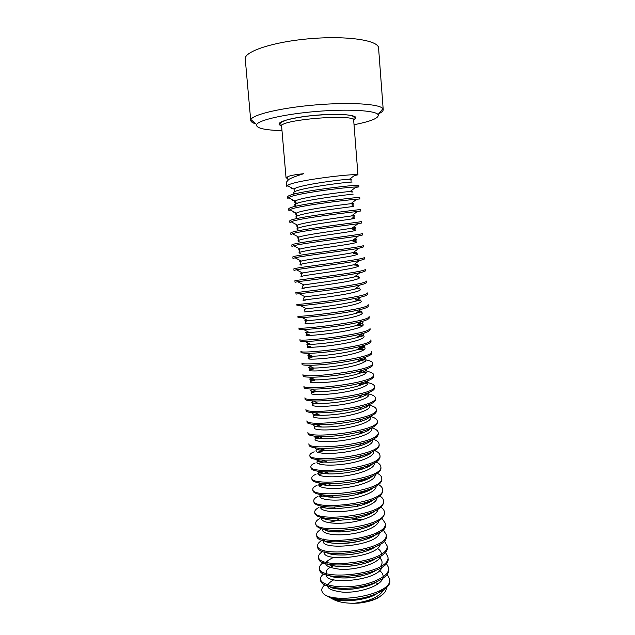 <?xml version="1.0" encoding="UTF-8"?>
<svg xmlns="http://www.w3.org/2000/svg" width="635" height="635" viewBox="0 0 635 635"><rect width="100%" height="100%" fill="white"/><g stroke="black" fill="none" stroke-linecap="round" stroke-linejoin="round"><path stroke-width="0.95" d="M255.802 123.873C252.579 122.936 250.888 121.801 250.73 120.483L250.912 119.57C252.817 114.498 281.742 107.664 316.174 104.862C350.599 102.005 380.222 104.029 382.889 108.72L383.215 109.593C383.262 110.911 381.794 112.292 378.785 113.736M281.996 130.651C264.263 130.119 255.802 128.095 256.611 124.587C258.572 120.078 285.218 113.998 316.706 111.427C348.194 108.823 375.444 110.474 378.087 114.594C379.436 117.927 371.411 121.309 354.028 124.722M287.877 178.602L286.044 177.816L288.544 176.324C291.798 175.26 296.863 174.387 303.752 173.696C296.878 175.792 291.894 177.689 288.806 179.395L286.417 182.15L286.798 186.603L287.393 185.65C291.521 181.07 344.884 174.474 355.521 174.665L357.957 174.823L354.338 175.562M358.902 186.904L358.783 185.396C361.069 183.928 284.94 192.445 287.711 197.16L287.838 198.668L288.608 197.691C293.497 193.611 345.035 187.285 356.156 186.944L358.902 186.904L355.552 187.404M288.814 197.802L290.044 198.445M291.703 188.555L293.338 188.778M352.02 182.174C352.933 181.11 284.861 189.571 294.402 193.588M359.847 198.961L359.727 197.453C362.061 196.604 286.036 205.113 288.742 209.193L288.869 210.701L289.846 209.725C295.458 206.121 345.194 200.065 356.759 199.215L359.847 198.961L356.759 199.215L350.861 203.708C340.765 204.867 300.609 210.074 296.347 213.162C295.37 213.741 295.418 214.233 296.489 214.638M290.02 209.812L290.894 210.28M292.711 200.374L293.981 200.525M352.703 194.246C359.799 193.135 284.853 201.954 295.561 205.621M360.672 209.487C363.045 209.256 287.115 217.749 289.774 221.202L289.901 222.702L291.108 221.75C297.41 218.591 345.353 212.796 357.346 211.487L360.791 210.987L360.672 209.487M291.211 221.798L291.767 222.091M293.719 212.161L294.632 212.249M351.425 203.279C354.6 203.129 354.417 203.279 350.861 203.708C354.322 204.414 353.838 205.748 351.139 206.264C359.529 205.93 347.591 207.073 327.946 209.852C308.332 212.606 291.798 216.083 296.743 217.615M361.617 221.48C364.03 221.869 288.203 230.346 290.798 233.18L290.933 234.672L292.394 233.759C299.347 231.029 345.527 225.488 357.902 223.742L361.728 222.98L361.617 221.48M294.719 223.917L295.307 223.965M352.552 215.138C355.632 215.106 355.282 215.368 351.504 215.94C353.83 215.932 354.632 216.233 353.901 216.829C354.687 217.305 353.981 217.726 351.774 218.099C360.704 217.956 348.861 219.4 328.954 222.242C309.078 225.06 292.481 228.298 297.926 229.552M362.553 233.45C365.014 234.45 289.29 242.911 291.83 245.126L291.957 246.618L293.703 245.761C301.268 243.427 345.71 238.133 358.442 235.998L362.672 234.95L362.553 233.45M353.671 226.973C356.648 227.06 356.132 227.457 352.123 228.155C354.854 228.06 355.759 228.29 354.854 228.862C355.703 229.283 354.886 229.624 352.385 229.886C361.871 229.941 350.139 231.696 329.954 234.593C309.816 237.482 293.172 240.467 299.133 241.435M363.49 245.388C365.998 246.999 290.37 255.445 292.854 257.04L292.981 258.532L295.037 257.762C303.181 255.794 345.9 250.738 358.95 248.245L363.609 246.88L363.49 245.388M354.774 238.8C357.648 239.006 356.965 239.53 352.727 240.363C355.544 240.038 356.568 240.181 355.798 240.792C356.743 241.189 355.806 241.475 352.981 241.633C363.022 241.879 351.417 243.951 330.962 246.92C310.547 249.873 293.862 252.587 300.347 253.278M364.426 257.302C366.974 259.517 291.457 267.946 293.87 268.93L293.997 270.415L296.394 269.748C305.078 268.121 346.099 263.303 359.426 260.485C362.847 259.778 364.553 259.207 364.538 258.786L364.426 257.302M300.72 264.287L300.53 261.993L301.252 261.056C307.602 259.318 342.122 254.984 353.298 252.555C358.465 251.674 355.997 252.476 356.735 252.666C356.068 252.968 358.521 253.365 353.552 253.333C364.165 253.77 352.695 256.183 331.962 259.207C311.269 262.239 294.545 264.668 301.577 265.073M365.355 269.176C367.951 271.994 292.521 280.416 294.894 280.781L295.021 282.265L297.775 281.718C306.959 280.416 346.297 275.828 359.878 272.725C363.625 271.883 365.49 271.201 365.474 270.661L365.355 269.176M301.744 275.987L301.577 274.026L302.53 273.002C309.324 271.542 342.471 267.414 353.854 264.739C359.497 263.596 356.894 264.406 357.68 264.541C356.926 264.787 359.664 265.2 354.108 264.993C365.3 265.613 353.981 268.383 332.962 271.47C311.983 274.566 295.235 276.693 302.824 276.812M366.284 281.027C368.919 284.448 293.592 292.854 295.91 292.616L296.037 294.092L299.196 293.688C308.832 292.671 346.512 288.314 360.299 284.948C364.387 283.98 366.419 283.17 366.403 282.504L366.284 281.027M302.76 287.647L302.625 286.036L303.832 284.924C311.031 283.734 342.829 279.805 354.386 276.916C361.117 275.392 357.616 276.471 358.616 276.439C357.822 276.598 360.616 276.987 354.782 276.614C366.379 277.439 355.084 280.575 333.82 283.718C312.603 286.885 295.95 288.679 304.086 288.504M367.213 292.846C369.887 296.863 294.664 305.26 296.918 304.411L297.045 305.887L300.641 305.641C310.69 304.895 346.726 300.752 360.688 297.172C365.133 296.069 367.347 295.116 367.324 294.322L367.213 292.846M355.965 288.258C367.34 289.338 355.513 292.862 334.185 296.013C312.88 299.188 296.767 300.601 305.364 300.149M368.133 304.641C370.856 309.253 295.727 317.627 297.934 316.182L298.061 317.651L302.117 317.587C312.539 317.079 346.948 313.15 361.037 309.396C365.871 308.142 368.276 307.046 368.252 306.11L368.133 304.641M355.632 299.704C368.379 300.847 358.259 304.657 336.82 307.927C315.436 311.229 297.91 312.476 305.983 311.801M369.054 316.405C371.824 321.604 296.791 329.97 298.942 327.922L299.069 329.39L303.625 329.525C314.373 329.232 347.178 325.509 361.363 321.604C366.593 320.199 369.197 318.953 369.173 317.873L369.054 316.405M358.291 311.491C369.229 313.087 356.37 317.381 334.907 320.508C313.46 323.683 298.442 324.287 307.967 323.294C305.745 323.151 304.998 322.786 305.729 322.215C304.983 321.667 305.697 321.143 307.864 320.635C303.871 320.897 303.744 320.826 307.475 320.429M356.775 325.112L361.99 325.541L358.584 323.731M369.975 328.136C372.785 333.931 297.855 342.273 299.95 339.638L300.069 341.098L305.173 341.455C316.198 341.344 347.409 337.828 361.64 333.812C367.3 332.248 370.118 330.851 370.094 329.597L369.975 328.136M359.426 323.08C370.157 324.937 356.791 329.613 335.272 332.708C313.761 335.859 299.299 336.042 309.301 334.796M358.14 336.494L362.291 336.883L359.537 335.423M370.896 339.836C373.745 346.218 298.91 354.552 300.95 351.314L301.077 352.774L306.753 353.37C318.016 353.425 347.647 350.099 361.887 346.012C367.998 344.289 371.038 342.725 371.007 341.297L370.896 339.836M359.354 334.407C371.507 336.367 358.902 341.479 336.828 344.702C314.769 347.972 299.895 347.789 310.65 346.25M359.474 347.853L362.561 348.178L360.49 347.083M371.808 351.512C374.706 358.473 299.966 366.792 301.95 362.974L302.077 364.426C302.165 364.95 304.26 365.236 308.38 365.276C319.818 365.466 347.885 362.339 362.085 358.211C368.673 356.322 371.951 354.576 371.927 352.973L371.808 351.512M357.815 349.131L364.196 349.814M361.648 346.194C372.015 348.599 357.64 354.005 336.01 357.005C314.373 360.077 301.053 359.394 312.023 357.656C306.951 358.259 309.467 357.545 308.713 357.307C309.38 356.989 306.721 356.457 312.134 356.219C307.126 356.243 306.419 355.862 310.015 355.1M360.783 359.204L362.791 359.434L361.426 358.712M366.085 359.95C370.316 360.751 372.531 361.823 372.721 363.156C375.658 370.705 301.022 379.008 302.951 374.594L303.078 376.047C303.181 376.706 305.506 377.079 310.047 377.174C321.612 377.468 348.131 374.531 362.244 370.395C369.324 368.348 372.856 366.419 372.84 364.617L372.721 363.156M359.164 360.45L365.482 361.244M363.228 357.878C372.642 360.64 357.227 366.347 335.804 369.189C314.373 372.102 302.093 370.959 313.42 369.022C309.832 369.483 308.586 369.443 309.697 368.887C308.491 368.506 309.801 368.236 313.619 368.054C308.221 367.998 307.316 367.514 310.896 366.609M362.069 370.53L362.99 370.649M366.943 371.3C371.205 372.181 373.436 373.34 373.634 374.777C376.611 382.897 302.07 391.192 303.943 386.191L304.07 387.644C304.197 388.437 306.761 388.906 311.769 389.057C323.405 389.438 348.377 386.691 362.347 382.587C369.967 380.365 373.761 378.246 373.753 376.23L373.634 374.777M360.482 371.753L366.657 372.642M364.831 369.61C373.11 372.753 356.592 378.706 335.478 381.349C314.333 384.064 303.189 382.453 314.841 380.333C311.42 380.976 310.039 381.071 310.705 380.595C311.896 380.27 307.562 379.905 315.143 379.881C309.332 379.746 308.213 379.151 311.785 378.095M364.339 381.984C370.8 382.969 374.198 384.429 374.547 386.366C377.563 395.057 303.117 403.336 304.943 397.764L305.062 399.209C305.221 400.153 308.038 400.725 313.539 400.931C325.183 401.376 348.623 398.804 362.402 394.764C370.578 392.374 374.666 390.057 374.658 387.818L374.547 386.366M361.759 383.032L367.752 384M366.284 381.341C373.539 384.85 356.052 391.017 335.24 393.446C314.381 395.962 304.292 393.898 316.293 391.597L316.468 391.557M366.514 393.462C372.173 394.533 375.15 396.018 375.452 397.931C378.508 407.194 304.157 415.457 305.935 409.305L306.054 410.742C306.237 411.861 309.34 412.544 315.365 412.79C326.962 413.266 348.869 410.885 362.387 406.948C371.165 404.384 375.555 401.86 375.563 399.375L375.452 397.931M363.688 394.391L368.776 395.327M367.625 393.057C373.888 396.891 355.925 403.201 335.518 405.447C315.055 407.789 305.467 405.384 317.254 402.915L312.674 403.677C313.801 403.4 309.61 403.13 318.302 403.479C311.563 403.201 309.999 402.36 313.619 400.971M369.205 405.106C373.737 406.225 376.118 407.678 376.357 409.464C379.46 419.291 305.205 427.545 306.919 420.814L307.046 422.251C307.261 423.545 310.666 424.339 317.262 424.64C328.74 425.132 349.115 422.918 362.307 419.124C371.729 416.393 376.444 413.647 376.468 410.901L376.357 409.464M366.006 405.821L367.824 406.17M369.006 404.892C373.944 409.059 355.513 415.393 335.685 417.425C315.793 419.552 306.713 416.862 318.079 414.25M370.213 416.377C374.666 417.576 377.015 419.108 377.261 420.965C380.397 431.363 306.237 439.603 307.904 432.3L308.031 433.729C308.292 435.221 312.023 436.142 319.238 436.475C332.78 436.801 347.083 435.07 362.156 431.292C372.253 428.395 377.325 425.434 377.373 422.402L377.261 420.965M368.078 417.251L369.11 417.481M370.038 416.457C374.563 420.886 356.084 427.371 336.463 429.3C316.778 431.316 307.784 428.339 318.937 425.545M371.832 427.815C375.825 429.062 377.936 430.601 378.158 432.443C381.341 443.405 307.276 451.628 308.888 443.754L309.015 445.183C309.316 446.889 313.412 447.929 321.294 448.294C334.169 448.612 347.702 447.008 361.91 443.468C372.745 440.404 378.198 437.205 378.269 433.872L378.158 432.443M371.142 428.141C374.92 432.848 356.219 439.412 336.947 441.166C317.595 443.032 308.904 439.761 319.834 436.809M320.58 438.65L322.524 438.277M373.332 439.229C376.936 440.515 378.849 442.063 379.055 443.889C382.278 455.414 308.308 463.621 309.872 455.184C309.824 454.081 311.261 452.961 314.19 451.81M379.055 443.889L379.166 445.318C379.055 448.977 373.19 452.422 361.561 455.636C348.29 458.899 335.59 460.391 323.461 460.105C314.841 459.716 310.356 458.549 309.999 456.613L309.872 455.184M372.205 439.809C375.237 444.714 356.886 451.263 338.074 452.945C319.199 454.723 310.134 451.374 320.08 448.246M320.492 449.969L323.255 449.389M374.753 450.628C378.023 451.945 379.754 453.501 379.952 455.311C383.215 467.392 309.34 475.583 310.856 466.582C310.801 465.407 312.229 464.209 315.143 462.994M379.952 455.311L380.063 456.74C379.905 460.756 373.578 464.447 361.085 467.812C348.821 470.765 337.042 472.122 325.747 471.892C316.325 471.503 311.404 470.202 310.975 468.003L310.856 466.582M317.23 452.231L325.144 450.445M358.973 445.818L359.497 445.976M373.221 451.461C375.531 456.494 358.037 462.939 339.82 464.63C321.556 466.423 311.594 463.185 319.842 459.907M322.358 460.827L324.08 460.454M376.095 461.994C379.071 463.344 380.659 464.907 380.849 466.701C384.151 479.338 310.372 487.521 311.833 477.957C311.769 476.694 313.19 475.432 316.095 474.147M380.849 466.701L380.96 468.13C380.73 472.535 373.896 476.488 360.45 479.996C349.306 482.592 338.55 483.814 328.192 483.664C317.873 483.291 312.46 481.862 311.952 479.377L311.833 477.957M317.722 463.494L325.914 461.502M359.981 456.922L361.99 457.224M374.205 463.09C375.88 468.257 359.061 474.615 341.384 476.306C323.652 478.091 313.095 474.932 319.945 471.511M317.81 473.472L323.564 471.805M359.212 469.384L360.998 469.535M377.373 473.345C380.103 474.718 381.556 476.29 381.738 478.068C385.08 491.252 311.396 499.42 312.801 489.299C312.737 487.966 314.15 486.624 317.048 485.275M381.738 478.068L381.849 479.488C381.54 484.338 374.118 488.569 359.601 492.181C349.71 494.395 340.13 495.467 330.851 495.403C319.508 495.086 313.539 493.522 312.928 490.712L312.801 489.299M318.349 474.71L326.803 472.511M364.085 468.511L360.886 467.979L364.045 468.527M375.158 474.71C376.261 479.996 360.005 486.291 342.805 487.966C325.572 489.736 314.611 486.624 320.286 483.084M318.865 484.521L322.485 483.346M360.077 480.314L362.291 480.528M362.656 480.568L363.593 480.671M378.595 484.672C381.111 486.061 382.453 487.64 382.627 489.41C386.009 503.142 312.42 511.294 313.777 500.618C313.698 499.205 315.103 497.792 317.992 496.38M382.627 489.41L382.738 490.823C382.302 496.181 374.213 500.697 358.457 504.388L333.804 507.111C321.27 506.897 314.642 505.206 313.896 502.031L313.777 500.618M319.08 485.87L327.057 483.632M358.64 481.568L360.323 481.695M363.228 479.266L365.927 479.814M376.079 486.315C376.674 491.712 360.894 497.951 344.146 499.61C327.358 501.356 316.127 498.277 320.778 494.625M319.969 495.522L321.961 494.808M363.537 491.49L365.903 491.8M379.778 495.975C382.103 497.38 383.342 498.959 383.516 500.713C386.937 514.993 313.444 523.137 314.746 511.905C314.666 510.421 316.063 508.929 318.937 507.452M383.516 500.713L383.627 502.126C383.016 508.087 374.078 512.921 356.822 516.636L337.241 518.763C323.247 518.747 315.793 516.93 314.865 513.318L314.746 511.905M319.881 496.983L325.501 495.181M359.307 492.458L363.085 492.792M365.593 490.585L367.665 491.085M376.976 497.903C377.111 503.412 361.752 509.587 345.408 511.223C329.041 512.945 317.627 509.897 321.397 506.143L322.143 506.952C324.08 507.103 319.429 508 336.145 508.841C328.136 508.786 323.112 507.865 321.072 506.079M321.112 506.476L321.778 506.214M365.649 502.555L367.998 502.92M380.929 507.254C383.08 508.675 384.231 510.254 384.397 512C387.858 526.82 314.46 534.948 315.714 523.169C315.627 521.605 317.016 520.049 319.881 518.501M364.268 504.325L364.522 503.753L365.53 503.888M384.397 512L384.508 513.405C383.58 520.176 373.451 525.367 354.132 528.987L341.733 530.312C325.699 530.685 317.063 528.772 315.833 524.573L315.714 523.169M320.746 508.056L324.675 506.643M367.736 501.904L369.3 502.333M377.857 509.476C377.563 515.08 362.577 521.208 346.623 522.819C330.644 524.51 319.111 521.486 322.096 517.636M368.236 513.707L369.911 514.017M382.048 518.501L385.278 523.256C388.787 538.615 315.476 546.735 316.682 534.4C316.579 532.765 317.968 531.138 320.826 529.526M364.768 516.064L365.395 514.628L367.728 514.969M385.278 523.256L385.389 524.661C388.898 540.091 315.603 548.203 316.801 535.805L316.682 534.4M321.651 519.081L324.279 518.041M369.705 513.207L370.832 513.564M378.714 521.033C378.031 526.732 363.387 532.805 347.797 534.392C332.184 536.051 320.588 533.035 322.866 529.098M370.562 524.851L371.689 525.089M383.135 529.725L386.159 534.487C389.699 550.386 316.484 558.482 317.643 545.616C317.54 543.893 318.913 542.195 321.762 540.52M367.998 525.732L369.745 526.034M386.159 534.487L386.27 535.884C389.819 551.855 316.619 559.951 317.762 547.013L317.643 545.616M371.523 524.494L372.285 524.772M379.555 532.574C378.142 546.283 318.278 550.839 323.691 540.544M384.199 540.925L387.04 545.687C390.62 562.118 317.508 570.206 318.603 556.792C318.492 554.998 319.857 553.228 322.699 551.49M387.04 545.687L387.152 547.084C390.731 563.586 317.627 571.667 318.722 558.189L318.603 556.792M323.572 540.996L324.247 540.687M380.381 544.092C378.277 557.887 320.492 562.332 324.556 551.966M385.239 552.101L387.914 556.855C391.533 573.826 318.508 581.898 319.564 567.944C319.445 566.142 320.707 564.364 323.35 562.618M387.914 556.855L388.025 558.252C391.644 575.286 318.635 583.359 319.683 569.341L319.564 567.944M377.349 548.346C379.952 549.981 381.317 551.839 381.421 553.934M381.19 555.601C379.238 563.205 357.195 570.135 340.598 569.349C323.517 567.15 321.199 563.158 333.645 557.371M386.263 563.253L388.787 568.007C389.62 575.358 374.332 583.605 355.687 586.042C337.05 588.566 320.77 584.764 320.516 579.072C320.397 577.294 321.532 575.532 323.929 573.794M388.787 568.007L388.898 569.397C389.731 576.778 374.452 585.049 355.806 587.486C337.169 590.01 320.889 586.176 320.635 580.461L320.516 579.072M381.984 567.087C378.627 581.017 324.675 585.232 326.406 574.754M387.279 574.373L389.66 579.128C393.327 594.828 332.002 605.02 322.905 593.003C324.398 594.749 326.858 596.233 330.295 597.456L340.185 599.646L331.581 598.456L326.588 595.836M389.66 579.128L389.771 580.517C391.843 590.74 362.339 601.583 340.185 599.646M379.563 570.611C382.079 572.437 383.286 574.484 383.175 576.77M382.762 578.556C380.071 586.295 359.196 593.026 343.122 592.217C326.358 590.082 323.239 585.938 333.748 579.795M324.683 585.002C321.54 587.724 320.945 590.391 322.905 593.003M383.532 590.018C379.5 596.765 369.808 601.178 354.457 603.25L358.846 603.115C366.839 602.202 373.38 600.385 378.46 597.646L383.143 594.058M330.144 597.4C335.399 601.44 343.503 603.385 354.457 603.25L354.457 603.25M378.317 583.708L375.245 582.668M386.318 587.756C386.453 590.971 384.048 594.035 379.111 596.948C373.674 599.972 366.919 602.028 358.846 603.115M250.73 120.483L245.253 58.991C243.943 51.491 273.709 41.632 310.729 38.632C347.75 35.544 378.682 40.41 378.579 48.03L383.215 109.593M281.543 125.73C272.042 123.111 290.393 117.284 316.976 115.141C343.551 112.911 362.617 115.657 353.671 119.793M353.679 120.317L354.163 117.308C353.901 116.721 354.457 116.459 349.591 115.245C341.249 113.919 323.35 114.244 306.507 116.268C298.474 117.38 291.79 118.642 286.441 120.063L281.226 122.301L280.654 123.349L281.615 126.238C278.686 119.777 355.568 113.459 353.679 120.317L357.957 174.823M288.544 176.324L287.449 177.101L287.965 178.951M288.806 179.395L288.107 179.832M350.528 179.372C352.481 179.118 352.139 179.07 349.512 179.221C340.122 179.562 297.037 185.245 294.005 189.127L294.584 191.921M287.393 185.65L294.005 189.135L294.489 190.77M350.282 191.405C353.56 191.151 353.536 191.167 350.195 191.468C340.439 192.23 298.831 197.675 295.172 201.152C294.005 202.033 294.743 202.732 297.378 203.248M357.346 211.487L351.504 215.94C341.09 217.456 302.371 222.433 297.545 225.155C296.394 225.711 296.378 226.171 297.498 226.528M357.902 223.742L352.123 228.155C341.432 230.005 304.125 234.767 298.767 237.133C297.426 237.665 297.339 238.077 298.498 238.395M358.442 235.998L352.727 240.363C341.773 242.514 305.872 247.055 299.998 249.103C298.458 249.595 298.291 249.976 299.506 250.23M295.037 257.762L301.252 261.056C299.49 261.517 299.252 261.842 300.53 262.041M296.394 269.748L302.53 273.002C300.514 273.423 300.196 273.693 301.577 273.82M355.997 288.242L359.553 288.298C358.434 288.377 362.379 287.187 354.894 289.076L354.894 289.076C343.194 292.156 312.73 295.894 305.149 296.847L299.196 293.688M357.188 299.847L360.49 300.045L355.378 301.228C343.559 304.475 314.42 308.015 306.491 308.745L305.729 308.896M358.354 311.444L361.418 311.817L355.83 313.373C343.932 316.746 316.103 320.103 307.864 320.635L302.117 317.587M362.545 321.278C364.125 322.445 362.029 323.85 356.259 325.509L356.259 325.509C344.313 328.978 317.77 332.153 309.253 332.51C304.943 332.692 304.625 332.518 308.308 332.01M363.768 333.192C364.76 334.478 362.387 335.955 356.656 337.63L356.656 337.63C344.694 341.17 319.429 344.178 310.682 344.376C306.03 344.472 305.522 344.202 309.158 343.567M364.855 345.115C365.355 346.504 362.744 348.043 357.013 349.742L357.013 349.742C345.075 353.33 321.08 356.164 312.134 356.219L306.753 353.37M365.855 357.029C365.919 358.521 363.085 360.124 357.346 361.839L357.346 361.839C345.456 365.45 322.723 368.109 313.619 368.054L308.38 365.276M366.768 368.935C366.458 370.53 363.418 372.197 357.64 373.936L357.632 373.936C345.845 377.523 324.366 380.032 315.143 379.881L310.047 377.174M367.625 380.841C366.974 382.532 363.728 384.254 357.886 386.016L357.886 386.016C346.234 389.572 325.993 391.914 316.698 391.684C310.444 391.477 309.11 390.763 312.69 389.549M368.427 392.74C367.459 394.526 364.014 396.311 358.092 398.089L358.092 398.089C346.623 401.574 327.612 403.757 318.302 403.479L313.539 400.931M369.181 404.63C367.919 406.511 364.276 408.353 358.251 410.154L358.251 410.154C347.012 413.536 329.232 415.576 319.953 415.258C313.301 414.965 311.229 414.115 313.746 412.718M369.895 416.52C368.348 418.497 364.506 420.394 358.354 422.211L358.354 422.211C345.242 425.609 333.01 427.212 321.651 427.022C315.055 426.72 312.563 425.871 314.158 424.458M359.743 421.124L361.14 421.354M370.57 428.395C368.744 430.474 364.688 432.427 358.394 434.261L358.394 434.261C345.956 437.475 334.296 438.983 323.413 438.769C316.801 438.467 313.936 437.602 314.817 436.174M360.839 432.332L363.109 432.752M371.213 440.269C369.11 442.444 364.831 444.46 358.362 446.302L358.362 446.302C346.639 449.31 335.597 450.707 325.247 450.501C318.556 450.207 315.357 449.334 315.635 447.865M361.863 443.5L364.903 444.135M371.816 452.128C369.435 454.414 364.919 456.486 358.251 458.335L358.251 458.335C347.297 461.113 336.931 462.407 327.16 462.209C320.342 461.939 316.817 461.05 316.579 459.534M359.799 457.898L359.243 457.525M364.165 454.906L366.562 455.493M372.388 463.979C369.721 466.384 364.934 468.519 358.037 470.368L358.029 470.368C347.916 472.884 338.296 474.059 329.168 473.908C322.167 473.662 318.31 472.757 317.603 471.194M361.442 469.4L360.172 468.574M366.284 466.312L368.109 466.836M372.935 475.829C369.951 478.361 364.871 480.552 357.688 482.402L357.688 482.402C348.488 484.616 339.693 485.672 331.303 485.577C324.056 485.37 319.849 484.457 318.699 482.838M368.213 477.711L369.57 478.155M373.443 487.664C370.118 490.339 364.696 492.593 357.18 494.435L357.18 494.435C349.004 496.324 341.146 497.253 333.605 497.221C326.033 497.078 321.445 496.165 319.857 494.467M369.999 489.101L370.959 489.458M373.92 499.499C370.205 502.341 364.379 504.666 356.433 506.484L336.145 508.841L333.804 507.111M371.658 500.467L372.277 500.729M374.364 511.318C370.173 514.374 363.823 516.787 355.314 518.549L339.05 520.406C330.446 520.502 324.874 519.589 322.334 517.684M374.777 523.129C369.911 526.51 362.791 529.026 353.417 530.685L342.733 531.876C333.184 532.233 326.819 531.368 323.636 529.272M328.303 522.613L338.693 520.081M352.29 519.112L362.363 519.771M378.468 531.725C372.181 543.362 323.929 547.179 323.398 539.067M334.82 531.908L341.947 530.646M365.276 527.764L365.879 526.375M375.491 546.735C364.268 554.926 333.486 557.403 326.374 552.426M375.793 558.522C364.411 566.468 335.478 568.793 327.803 563.983M378.722 557.078C382.492 559.88 383.072 563.039 380.468 566.555M376.055 570.301C364.561 577.969 337.423 580.152 329.279 575.532M326.636 573.445C325.207 570.746 327.525 568.198 333.597 565.801M376.269 582.081C364.728 589.431 339.328 591.479 330.803 587.065M381.714 589.701C374.515 599.13 343.757 603.806 332.748 598.741M330.533 597.638L328.93 596.281M378.087 114.594L382.889 108.72M256.611 124.587L250.912 119.57M281.615 126.238L286.044 177.816M288.044 179.872L287.084 176.911M351.091 181.292L351.004 180.181L349.512 179.221L355.521 174.665M352.02 193.064L351.981 192.548C352.179 191.889 351.592 191.532 350.195 191.468L356.156 186.944M295.434 205.272L295.172 201.152L288.608 197.691M296.616 216.178L296.347 213.162L289.846 209.725M297.585 228.981L297.545 225.155L291.108 221.75M298.656 240.292L298.767 237.133L292.394 233.759M299.68 252.301L299.466 249.944L299.998 249.103L293.703 245.761M353.298 252.555L358.95 248.245M353.854 264.739L359.426 260.485M354.394 276.916L359.878 272.725M303.832 284.924L297.775 281.718M354.894 289.076L360.299 284.948M303.76 299.26L303.657 298.029L305.149 296.847M356.235 288.758L355.695 288.473M355.378 301.228L360.688 297.172M304.752 310.809L304.689 310.039C304.141 309.586 304.744 309.15 306.491 308.745L300.641 305.641M357.473 300.688L356.656 300.252M355.83 313.373L361.037 309.396M358.696 312.579L357.616 312.007M359.513 323.017L362.347 323.54L356.259 325.509L361.363 321.604M309.308 334.796C306.761 334.788 305.903 334.51 306.729 333.962C305.792 333.494 306.634 333.01 309.253 332.51L303.625 329.525M360.64 334.581L363.276 335.24L356.656 337.63L361.64 333.812M310.658 346.25C306.07 346.623 308.427 345.932 307.721 345.607C306.721 345.043 307.705 344.63 310.682 344.376L305.173 341.455M361.752 346.115L364.204 346.924C362.498 347.488 368.49 345.813 357.021 349.742L361.887 346.012M363.45 357.807L365.125 358.616C363.41 359.196 369.356 357.632 357.346 361.839L362.085 358.211M365.054 369.538L365.982 370.38C364.355 370.983 369.483 369.808 357.64 373.936L362.244 370.395M366.466 381.278L366.839 382.111C365.252 382.699 370.189 381.698 357.886 386.016L362.347 382.587M316.166 391.684L316.293 391.597C312.317 392.43 310.777 392.597 311.682 392.097C312.761 391.779 308.872 391.517 316.698 391.684L311.769 389.057M358.092 398.089L362.402 394.764M317.476 403.034L316.921 403.463M368.776 404.797L368.062 405.979C366.427 406.741 369.213 406.495 358.251 410.154L362.387 406.948M318.048 414.234L313.642 415.131L319.953 415.258L315.365 412.79M318.579 414.52L317.698 415.195M369.689 416.608L368.649 417.878C367.228 418.513 369.483 418.528 358.354 422.211L362.307 419.124M318.897 425.521L314.619 426.601L321.651 427.022L317.262 424.64M319.707 425.966L318.508 426.887M370.499 428.427L369.213 429.76C368.133 430.205 369.713 430.57 358.394 434.261L362.156 431.292M315.627 438.079L323.413 438.769L319.238 436.475M320.85 436.523L315.809 438.047M371.221 440.261C370.427 441.206 369.125 443.087 358.362 446.302L361.91 443.468M319.905 448.239L316.579 449.493C317.389 449.366 313.587 449.667 325.247 450.501L321.294 448.294M371.88 452.096C370.919 453.12 369.451 455.025 358.251 458.335L361.561 455.636M319.611 459.883L317.556 460.931C318.381 460.859 315.595 461.486 327.16 462.209L323.461 460.105M372.491 463.939C371.689 464.756 369.784 467.019 358.029 470.368L361.085 467.812M319.699 471.487L318.579 472.384C319.381 472.369 317.389 473.25 329.168 473.908L325.747 471.892M359.989 456.922L362.013 457.216M360.72 457.629L359.767 457.105M373.062 475.766L370.411 477.695C367.617 479.346 363.379 480.917 357.688 482.402L360.45 479.996M320.056 483.052L319.722 483.894L321.318 484.505L331.303 485.577L328.192 483.664M373.594 487.593L370.975 489.442C367.855 491.268 363.26 492.927 357.18 494.435L359.601 492.181M320.627 494.601L320.858 495.395L322.612 496.078L333.605 497.221L330.851 495.403M363.268 479.258L365.974 479.798M374.094 499.412L371.65 501.102C368.189 503.134 363.117 504.928 356.433 506.484L358.457 504.388M365.649 490.569L367.728 491.061M374.555 511.231C371.245 513.993 364.831 516.438 355.314 518.549L356.822 516.636M322.405 517.7L323.231 518.39C323.596 518.485 325.334 520.359 339.05 520.406L337.241 518.763M367.8 501.88L369.356 502.309M374.983 523.034C371.205 526.058 364.022 528.606 353.417 530.685L354.132 528.987M323.572 529.265L325.541 530.36C327.263 531.439 332.994 531.947 342.733 531.876L341.733 530.312M369.768 513.183L370.888 513.532M324.842 540.822C325.39 541.234 328.303 543.711 342.956 543.473C360.029 542.83 373.547 536.789 375.372 534.837M372.34 524.74L371.586 524.47M326.184 552.386C326.684 552.823 330.962 555.371 344.686 554.974C360.093 554.268 372.745 549.156 375.722 546.632M376.039 558.411L368.475 562.126C364.482 563.777 352.822 566.412 344.503 566.515C330.891 566.507 327.938 564.118 327.581 563.936M376.309 570.19L368.76 573.81C365.022 575.302 354.751 577.675 347.17 577.929C334.026 578.342 329.192 575.643 329.033 575.477M376.539 581.962L369.61 585.256C366.451 586.557 356.886 588.923 349.798 589.288C337.383 589.097 330.962 588.335 330.533 587.002M355.298 575.874L361.148 576.024M331.581 598.456L330.295 597.456M376.722 593.725C366.522 600.797 339.661 602.71 332.399 598.662M378.46 597.646L379.111 596.948"/></g></svg>

